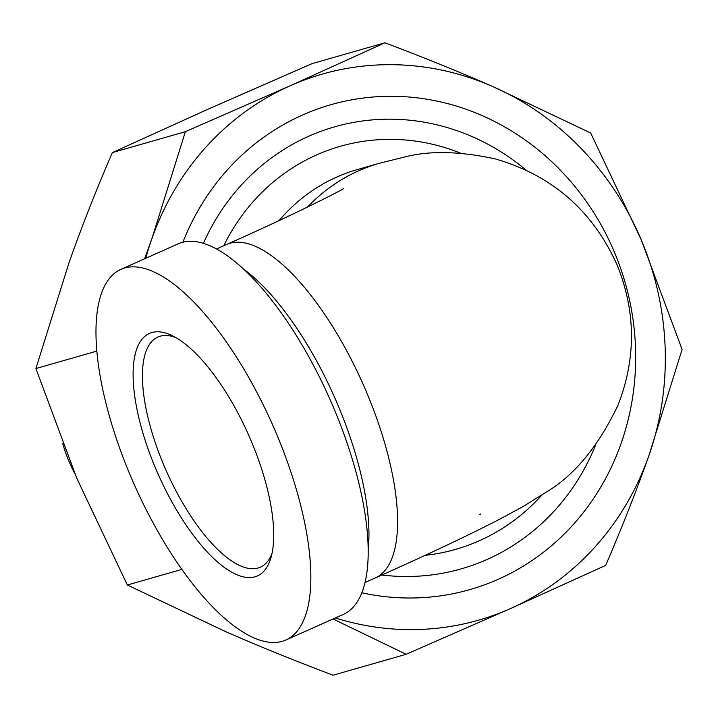 <?xml version="1.0" encoding="UTF-8"?>
<svg xmlns="http://www.w3.org/2000/svg" width="718" height="718" viewBox="0 0 718 718"><rect width="100%" height="100%" fill="white"/><g stroke="black" fill="none" stroke-linecap="round" stroke-linejoin="round"><path stroke-width="1.08" d="M384.911 42.793C423.252 57.252 459.161 71.827 492.647 86.501A283.987 263.318 74 0 0 290.009 85.846L384.911 42.793L311.863 63.714L207.233 109.558L112.331 152.611C96.059 190.378 81.699 226.834 69.251 261.971L35.9 368.54L76.754 478.17L127.337 585.008L225.353 631.499C258.839 646.173 294.748 660.748 333.089 675.207L406.137 654.286L333.089 618.961M590.663 132.992L641.246 239.83A283.987 263.318 74 0 0 492.647 86.501L590.663 132.992M682.1 349.46L648.749 456.029A283.987 263.318 74 0 0 641.246 239.83L682.1 349.46M605.669 565.389L510.767 608.442A283.987 263.318 74 0 0 648.749 456.029C636.301 491.166 621.941 527.622 605.669 565.389M335.306 617.974A283.987 263.318 74 0 0 510.767 608.442L406.137 654.286M144.596 258.794L152.028 238.259A283.987 263.318 74 0 0 145.763 258.274M152.028 238.259L185.379 131.69L290.009 85.846A283.987 263.318 74 0 0 152.028 238.259M181.878 569.383L127.337 585.008M96.813 351.093L35.9 368.54M185.379 131.69L112.331 152.611M361.854 592.781A252.206 233.844 74 0 0 628.923 416.521A252.206 233.844 74 0 0 473.476 112.008A252.206 233.844 74 0 0 182.911 242.208M62.735 443.625A141.661 131.349 74 0 0 68.928 461.198A141.661 131.349 74 0 0 74.834 473.602M271.978 553.632A125.973 46.787 66 0 1 260.41 567.184A125.973 46.787 66 0 1 258.103 568.019A125.973 46.787 66 0 1 165.086 468.136A125.973 46.787 66 0 1 157.879 337.038A125.973 46.787 66 0 1 160.186 336.204A125.973 46.787 66 0 1 175.677 337.505M254.998 576.796A132.74 49.291 -114 0 0 270.928 557.769A132.74 49.291 -114 0 0 248.437 434.605A132.74 49.291 -114 0 0 171.907 335.512A132.74 49.291 -114 0 0 147.172 446.318A132.74 49.291 -114 0 0 254.998 576.796M124.573 268.02A202.853 75.336 -114 0 0 120.857 269.376A202.853 75.336 -114 0 0 134.598 485.323A202.853 75.336 -114 0 0 285.961 639.953A202.853 75.336 -114 0 0 274.357 428.87A202.853 75.336 -114 0 0 124.573 268.02M120.857 269.376L178.199 243.824A202.853 75.336 66 0 1 181.914 242.478A202.853 75.336 66 0 1 331.707 403.319A202.853 75.336 66 0 1 343.312 614.411L285.961 639.953M595.419 445.447A229.895 213.165 -106 0 1 381.895 575.001M203.391 243.384A229.895 213.165 -106 0 1 526.339 170.292M368.217 549.369A182.569 67.797 -114 0 0 337.963 405.176A182.569 67.797 -114 0 0 243.205 268.801M365.049 582.513L375.2 577.99A182.569 67.797 -114 0 0 366.629 392.405A182.569 67.797 -114 0 0 226.601 244.47L216.45 248.993M279.114 220.57A182.569 169.277 -106 0 1 336.733 177.077A182.569 169.277 -106 0 1 357.42 169.547L379.337 163.273A182.569 169.277 74 0 0 307.466 207.107M460.31 153.051A209.611 194.354 74 0 0 316.485 154.98A209.611 194.354 74 0 0 223.765 245.736M425.227 555.301A209.611 194.354 74 0 0 541.686 495.232M375.2 577.99C426.025 555.364 467.355 535.852 499.198 519.446L522.973 506.594L546.838 491.785C574.678 474.975 598.336 446.237 617.821 405.58C636.238 358.74 636.004 311.863 617.121 264.942C592.574 210.527 551.855 175.156 494.962 158.831C459.583 151.229 429.687 150.565 405.275 156.856L379.337 163.273M480.872 514.007L479.866 514.285M343.294 188.717L343.428 188.637C339.74 191.428 286.195 218.263 226.601 244.47"/></g></svg>
